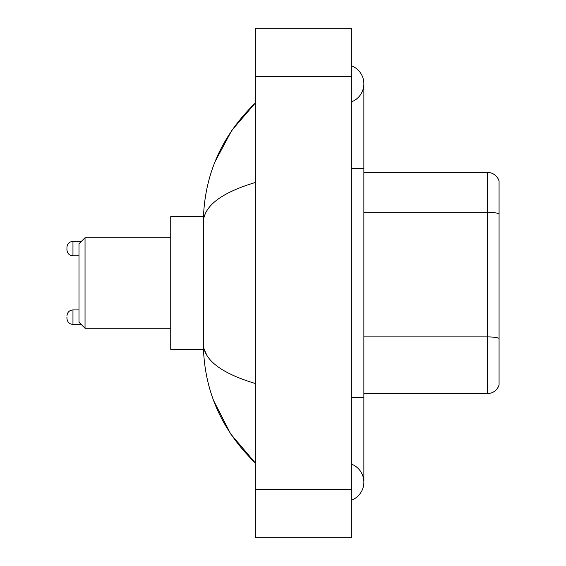 <?xml version="1.0" encoding="UTF-8"?>
<svg xmlns="http://www.w3.org/2000/svg" width="566" height="566" viewBox="0 0 566 566"><rect width="100%" height="100%" fill="white"/><g stroke="black" fill="none" stroke-linecap="round" stroke-linejoin="round"><path stroke-width="0.85" d="M351.804 397.679L363.874 397.679L363.874 83.825A19.315 19.315 0 0 1 351.804 101.731A19.315 19.315 0 0 0 351.804 65.925A19.315 19.315 0 0 1 363.874 83.825A19.315 19.315 0 0 0 351.804 65.925A19.315 19.315 0 0 1 363.874 83.825M351.804 500.075A19.315 19.315 0 0 0 351.804 464.269A19.315 19.315 0 0 1 351.804 500.075A19.315 19.315 0 0 0 363.874 482.175A19.315 19.315 0 0 1 351.804 500.075M255.238 182.507C221.094 192.801 203.795 206.095 203.328 222.403L203.328 343.597C203.718 359.849 221.016 373.15 255.238 383.493M255.238 537.7L351.804 537.7L351.804 28.3L255.238 28.3L255.238 537.7M203.328 222.403C203.845 175.984 221.15 136.229 255.238 103.139L231.805 130.364L215.087 161.635M213.623 400.594L230.652 433.917L255.238 462.861C221.15 429.771 203.845 390.016 203.328 343.597M206.951 355.427L204.192 349.392M499.07 181.12A12.07 12.07 0 0 0 487.482 172.432A12.07 12.07 0 0 1 499.07 181.12L499.07 384.88A12.07 12.07 0 0 1 487.482 393.568L363.874 393.568M499.07 213.835A12.07 2.094 180 0 0 487.482 212.328L487.482 172.432L363.874 172.432M85.034 328.266L85.034 237.734L78.999 243.769L78.999 322.231L85.034 328.266L170.741 328.266M203.435 216.608L170.741 216.608L170.741 349.392L203.435 349.392M66.93 317.158L66.93 318.368L66.93 317.158M66.93 248.594L66.93 249.804L66.93 248.594M351.804 168.321L363.874 168.321M255.238 489.413L351.804 489.413M255.238 76.587L351.804 76.587M499.07 338.411A12.07 2.094 180 0 0 487.482 336.904L487.482 212.328L363.874 212.328M487.482 393.568L487.482 336.904L363.874 336.904M66.93 315.955C67.319 312.255 69.328 310.246 72.964 309.92L72.964 324.403L81.171 324.403M81.412 241.357L72.964 241.357L72.964 255.839C69.328 255.514 67.319 253.504 66.93 249.804M363.874 397.679L363.874 482.175M255.238 103.139L251.035 107.193M255.238 462.861L251.035 458.807M85.034 237.734L170.741 237.734M72.964 309.92L78.999 309.92M72.964 324.403C69.328 324.077 67.319 322.068 66.93 318.368M72.964 255.839L78.999 255.839M72.964 241.357C69.328 241.682 67.319 243.691 66.93 247.392"/></g></svg>
